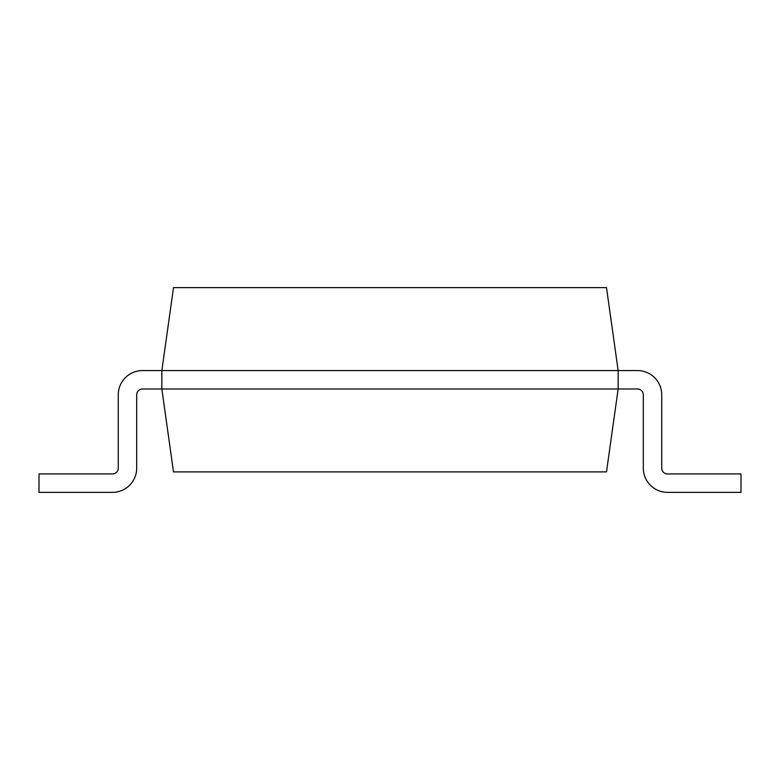 <?xml version="1.0" encoding="UTF-8"?>
<svg xmlns="http://www.w3.org/2000/svg" width="780" height="780" viewBox="0 0 780 780"><rect width="100%" height="100%" fill="white"/><g stroke="black" fill="none" stroke-linecap="round" stroke-linejoin="round"><path stroke-width="1.17" d="M618.15 370.549L618.15 388.976L161.85 388.976L161.85 370.549L637.455 370.549A24.277 24.277 0 0 1 661.733 394.826L661.733 468.098A5.85 5.85 0 0 0 667.582 473.947L741 473.947L741 492.375L667.582 492.375A24.277 24.277 0 0 1 643.305 468.098L643.305 394.826A5.85 5.85 0 0 0 637.455 388.976L618.15 388.976L606.499 471.9L173.501 471.9L161.85 388.976L142.545 388.976A5.85 5.85 0 0 0 136.695 394.826A5.85 5.85 0 0 1 142.545 388.976A5.85 5.85 0 0 0 136.695 394.826A5.85 5.85 0 0 1 142.545 388.976A5.85 5.85 0 0 0 136.695 394.826A5.85 5.85 0 0 1 142.545 388.976A5.85 5.85 0 0 0 136.695 394.826L136.695 468.098A24.277 24.277 0 0 1 112.417 492.375L39 492.375L112.417 492.375L39 492.375L112.417 492.375L39 492.375L112.417 492.375L39 492.375L39 473.947L112.417 473.947A5.85 5.85 0 0 0 118.267 468.098A5.85 5.85 0 0 1 112.417 473.947A5.85 5.85 0 0 0 118.267 468.098A5.85 5.85 0 0 1 112.417 473.947A5.85 5.85 0 0 0 118.267 468.098A5.85 5.85 0 0 1 112.417 473.947A5.85 5.85 0 0 0 118.267 468.098L118.267 394.826A24.277 24.277 0 0 1 142.545 370.549L161.85 370.549L142.545 370.549L161.85 370.549L142.545 370.549L161.85 370.549L142.545 370.549L161.85 370.549L173.501 287.625L606.499 287.625L618.15 370.549L637.455 370.549L618.15 370.549M661.733 468.098A5.85 5.85 0 0 0 667.582 473.947A5.85 5.85 0 0 1 661.733 468.098A5.85 5.85 0 0 0 667.582 473.947A5.85 5.85 0 0 1 661.733 468.098A5.85 5.85 0 0 0 667.582 473.947A5.85 5.85 0 0 1 661.733 468.098M741 492.375L667.582 492.375L741 492.375M643.305 394.826A5.85 5.85 0 0 0 637.455 388.976A5.85 5.85 0 0 1 643.305 394.826A5.85 5.85 0 0 0 637.455 388.976A5.85 5.85 0 0 1 643.305 394.826A5.85 5.85 0 0 0 637.455 388.976A5.85 5.85 0 0 1 643.305 394.826"/></g></svg>
